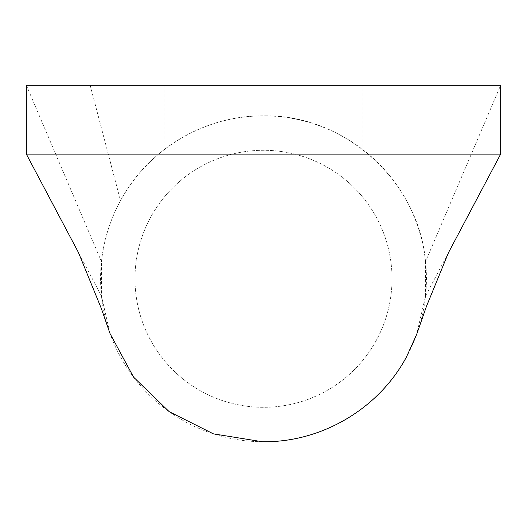 <?xml version="1.0" encoding="UTF-8"?>
<svg xmlns="http://www.w3.org/2000/svg" width="527" height="527" viewBox="0 0 527 527"><rect width="100%" height="100%" fill="white"/><g stroke="black" fill="none" stroke-linecap="round" stroke-linejoin="round"><path stroke-width="0.4" stroke-dasharray="2.63 1.98" d="M500.65 85.255L500.65 154.108L26.35 154.108L26.35 85.255L500.65 85.255L425.533 261.59C418.721 181.064 344.493 114.214 263.671 115.854L263.329 115.854C204.944 115.367 148.034 149.141 120.505 200.682C110.143 219.726 103.799 240.029 101.467 261.59L101.467 296.009L78.464 252.558M362.951 85.255L164.049 85.255L362.951 85.255L362.951 154.108L164.049 154.108L362.951 154.108M164.049 85.255L164.049 154.108M448.536 252.552L425.533 296.009L416.679 334.355M110.018 333.532L101.467 296.009M26.35 85.255L101.467 261.59M425.533 296.009L425.533 261.59M376.285 340.416A128.522 128.522 0 0 1 201.887 391.587A128.522 128.522 0 0 1 150.715 217.183A128.522 128.522 0 0 1 325.113 166.012A128.522 128.522 0 0 1 376.285 340.416A128.522 128.522 0 0 1 201.887 391.587A128.522 128.522 0 0 1 150.715 217.183A128.522 128.522 0 0 1 325.113 166.012A128.522 128.522 0 0 1 376.285 340.416M406.495 356.917A162.942 162.942 0 0 1 185.379 421.798A162.942 162.942 0 0 1 120.505 200.682A162.942 162.942 0 0 1 341.621 135.801A162.942 162.942 0 0 1 406.495 356.917M90.157 85.255L120.505 200.682"/><path stroke-width="0.79" d="M500.65 85.255L500.65 154.108L26.35 154.108L26.35 85.255L500.65 85.255M500.65 154.108L448.536 252.552L426.488 306.279L416.679 334.355L406.495 356.917C379.15 408.122 322.689 441.889 264.62 441.745L262.354 441.745L213.428 433.866L169.141 411.633L133.568 377.134L110.018 333.532L101.329 308.486L78.464 252.558L26.35 154.108"/></g></svg>
